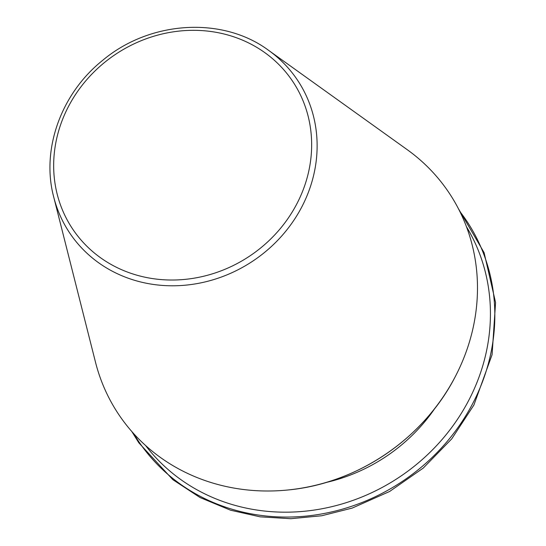 <?xml version="1.0" encoding="UTF-8"?>
<svg xmlns="http://www.w3.org/2000/svg" width="546" height="546" viewBox="0 0 546 546"><rect width="100%" height="100%" fill="white"/><g stroke="black" fill="none" stroke-linecap="round" stroke-linejoin="round"><path stroke-width="0.82" d="M455.2 376.774L455.193 376.781A198.901 181.852 145.7 0 1 287.203 490.055A198.901 181.852 145.7 0 1 95.495 362.196L53.699 196.956A137.169 125.409 -34.3 0 0 166.939 285.681A137.169 125.409 -34.3 0 0 301.754 207.009A137.169 125.409 -34.3 0 0 268.659 50.396L407.207 149.665A198.901 181.852 145.7 0 1 456.197 374.836A198.901 181.852 145.7 0 1 455.2 376.774C423.396 438.909 356.681 483.899 287.203 490.055M145.618 445.536A194.403 177.737 -34.3 0 0 468.645 400.525A194.403 177.737 -34.3 0 0 466.482 226.767M296.799 203.931A132.494 121.13 -34.3 0 0 177.621 31.258A132.494 121.13 -34.3 0 0 73.546 230.337A132.494 121.13 -34.3 0 0 296.799 203.931M133.736 433.688A197.625 180.678 -34.3 0 0 304.081 516.284A197.625 180.678 -34.3 0 0 472.693 403.569A197.625 180.678 -34.3 0 0 459.787 211.377M325.75 482.562A167.574 153.201 -34.3 0 0 435.142 407.985M268.659 50.396C222.645 16.1 149.897 20.53 102.525 60.469C61.063 93.564 41.046 149.495 53.699 196.956M131.859 431.579L138.807 442.792L172.857 479.681L200.095 497.556L230.562 510.21L260.128 516.837L290.793 518.7L321.765 515.752L352.252 508.06L389.598 491.489L423.239 468.086L451.74 438.861L473.887 405.043L492.082 354.695L495.577 302.539L484.09 252.627L458.517 208.859"/></g></svg>
